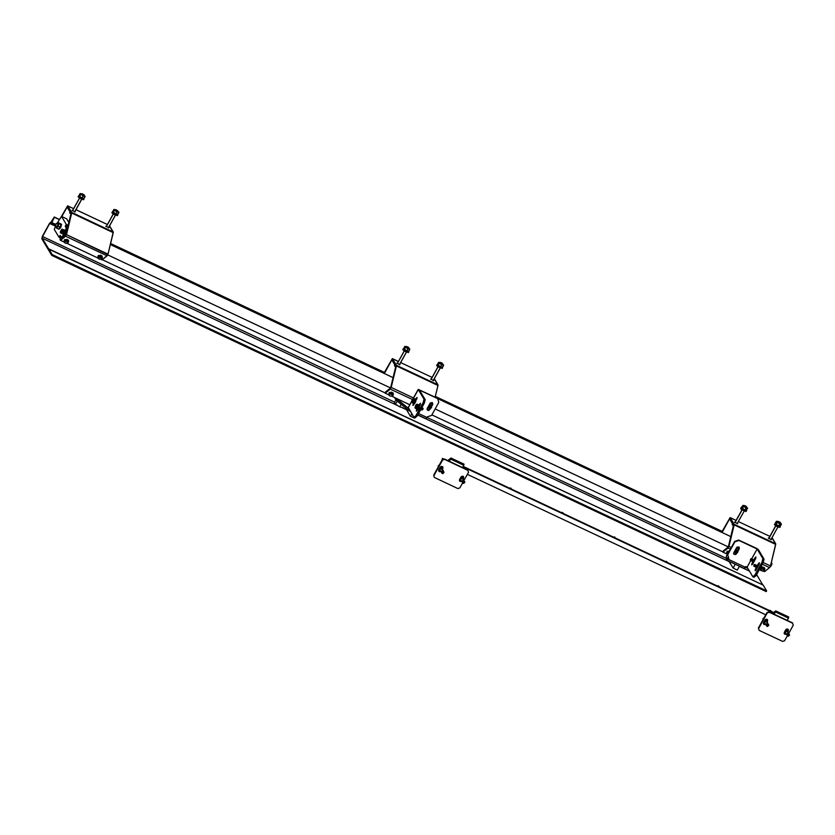 <?xml version="1.0" encoding="UTF-8"?>
<svg xmlns="http://www.w3.org/2000/svg" width="835" height="835" viewBox="0 0 835 835"><rect width="100%" height="100%" fill="white"/><g stroke="black" fill="none" stroke-linecap="round" stroke-linejoin="round"><path stroke-width="1.25" d="M737.722 523.681L734.602 522.209L737.722 523.681M771.488 539.577L768.377 538.105L771.488 539.577M723.214 551.006L722.943 552.133L726.429 553.782L722.943 552.133L727.995 548.042L730.354 549.148L727.995 548.042L734.132 524.881L775.694 544.441L770.475 565.953L763.242 562.55L770.475 565.953L775.736 543.898L734.132 524.234L730.218 517.7L736.084 520.455L730.072 517.616L721.628 532.292L730.155 517.637L734.132 524.881L734.132 524.234L775.705 543.794L772.031 537.667L775.694 544.441L734.132 524.881L728.913 546.393L727.995 548.042L722.943 552.133L723.214 551.006L728.277 546.904L723.214 551.006M763.263 571.119L764.505 571.704L763.263 571.119M762.376 564.22L769.567 567.602L764.505 571.704L769.567 567.602L770.475 565.953L769.567 567.602L762.376 564.22M731.262 547.499L728.913 546.393L731.262 547.499M769.86 536.352L738.401 521.52M735.176 522.105L734.56 522.115L735.176 522.105M768.952 538.001L768.336 538.011L768.952 538.001M722.024 532.48L729.571 518.869L733.485 525.403L728.277 546.904L435.139 408.941L728.277 546.904L733.485 525.403L729.571 518.869L722.024 532.48M399.996 364.718L396.875 363.246L399.996 364.718M433.762 380.614L430.651 379.142L433.762 380.614M385.488 392.043L385.217 393.181L388.703 394.819L385.217 393.181L390.279 389.079L412.344 399.464L390.279 389.079L396.406 365.918L437.968 385.488L435.15 397.126L438.031 385.092L396.406 365.271L392.492 358.737L398.368 361.503L392.346 358.664L383.902 373.339L392.429 358.674L396.406 365.918L396.406 365.271L437.978 384.831L434.304 378.704L437.968 385.488L396.406 365.918L391.187 387.43L390.279 389.079L385.217 393.181L385.488 392.043L390.55 387.951L385.488 392.043M391.772 396.26L409.797 404.745L391.772 396.26M413.555 397.961L391.187 387.43L413.555 397.961M400.664 362.578L432.133 377.399L400.664 362.578M397.45 363.142L396.844 363.1L397.45 363.142M431.225 379.038L430.609 379.048L431.225 379.038M384.298 373.527L391.845 359.906L395.759 366.44L390.55 387.951L107.767 254.852L390.55 387.951L395.759 366.44L391.845 359.906L384.298 373.527M75.265 211.871L72.144 210.399L75.265 211.871M109.03 227.767L105.92 226.295L109.03 227.767M73.626 208.656L67.76 205.89L71.674 212.424L113.247 231.994L109.573 225.868L113.236 232.641L71.674 213.071L71.674 212.424L66.456 234.583L108.018 254.143L107.11 255.802L65.537 236.232L66.456 234.583L65.537 236.232L60.485 240.334L60.757 239.196L65.819 235.105L59.974 239.833L60.537 240.104L59.974 239.833L60.798 236.462L59.974 239.833L65.819 235.105L71.027 213.593L67.113 207.059L61.842 216.568L67.113 207.059L71.027 213.593L65.819 235.105L60.757 239.196L60.485 240.334L63.971 241.973L60.485 240.334L65.537 236.232L107.11 255.802L102.047 259.894L100.805 259.309L102.047 259.894L107.872 254.623L66.456 234.583L71.674 213.071L113.236 232.641L108.018 254.143L113.247 231.994L71.674 212.424L67.76 205.89L73.626 208.656L67.687 205.827L60.517 218.05L67.698 205.827M67.03 243.413L97.737 257.869L67.03 243.413M75.922 209.731L107.402 224.552L75.922 209.731M72.718 210.295L72.102 210.305L72.718 210.295M106.494 226.191L105.878 226.201L106.494 226.191M730.771 536.602L437.603 398.608L730.771 536.602M431.852 414.87L722.995 551.904L431.852 414.87M393.045 377.639L110.345 244.571L393.045 377.639M68.313 224.792L66.101 226.588L68.313 224.792L65.819 235.105L68.313 224.792M102.246 259.737L385.279 392.951L102.246 259.737M764.766 568.917L763.691 567.769L761.781 567.466L763.691 567.769L763.399 569.011L762.251 568.979L763.941 569.773L763.983 570.816L764.85 569L763.983 570.816L762.334 571.067L763.482 571.109L760.393 570.054L761.823 567.236L761.583 567.967L760.56 567.487L761.583 567.967L760.508 569.919L759.485 569.428L760.455 569.992L761.196 569.011L761.833 567.08L761.301 566.161L761.791 567.424L763.534 567.748L761.791 567.435L760.434 570.023L760.946 570.545L763.482 571.109L764.547 570.242L763.399 569.011L763.691 567.769L764.881 568.656L761.823 566.923L764.129 567.487L764.808 568.959M763.524 569.22L761.217 568.969L763.524 569.22M726.826 551.893L729.247 551.142L727.097 551.351L726.335 553.615L726.836 551.987M727.859 551.538L728.986 551.611L727.859 551.538M726.972 551.862L727.702 551.517L727.4 552.749L727.702 551.517L726.972 551.862M726.335 553.615L727.64 554.91L726.826 553.334L726.335 553.615L727.64 554.91L726.335 553.615M728.203 553.02L726.701 553.428L728.203 553.02M726.711 552.321L727.619 551.58L726.711 552.321M393.264 394.036L389.371 392.398L388.609 394.663L389.12 393.024M392.283 393.003L393.348 394.141L393.055 395.383L393.348 394.141L392.283 393.003M390.133 392.586L392.2 392.92L391.897 394.151L392.2 392.92L390.133 392.586M389.246 392.899L389.976 392.554L389.674 393.796L389.976 392.554L389.246 392.899M392.022 394.36L389.674 393.796L388.609 394.663L389.757 395.884L391.98 396.249L393.055 395.383L391.897 394.151L390.749 394.12L392.44 394.913L392.481 395.957L390.832 396.218L389.152 395.414L389.11 394.37L388.609 394.663L389.757 395.884L391.98 396.249L393.055 395.383L392.022 394.36M393.295 393.984L393.16 393.076L391.49 392.168L389.1 392.93M388.985 393.358L389.903 392.617L388.985 393.358M389.935 393.901L389.11 394.37L390.749 394.12L389.935 393.901M390.749 394.12L389.11 394.37L389.152 395.414L390.832 396.218L392.481 395.957L392.44 394.913L390.749 394.12M102.308 257.086L98.405 255.447L97.643 257.712L98.154 256.074M101.317 256.053L102.392 257.19L102.089 258.433L102.392 257.19L101.317 256.053M99.177 255.635L101.233 255.969L100.941 257.201L101.233 255.969L99.177 255.635M98.279 255.948L99.01 255.604L98.718 256.846L99.01 255.604L98.279 255.948M102.34 257.034L101.964 255.896L100.524 255.218L98.144 255.98M97.643 257.712L99.876 259.267L102.089 258.433L100.941 257.201L98.718 256.846L97.643 257.712L98.186 258.464L98.144 257.42L97.643 257.712M98.019 256.408L98.937 255.667L98.019 256.408M99.595 259.205L98.186 258.464L99.595 259.205M101.39 259.111L99.876 259.267L102.089 258.433L101.473 257.963L101.526 259.007L100.941 257.201L99.793 257.17L101.473 257.963L98.718 256.846L98.144 257.42L99.793 257.17L97.904 257.9L99.375 259.142L101.39 259.101M68.533 241.211L68.313 242.536L68.616 241.294L67.468 240.073L64.514 240.052L65.245 239.708L64.942 240.95L65.245 239.708L67.468 240.073L67.165 241.305L64.942 240.95L63.867 241.816L65.819 243.309L68.313 242.536L67.165 241.305L67.468 240.073L68.647 240.95L64.629 239.551L63.867 241.816L64.379 240.177M67.291 241.513L66.017 241.273L67.708 242.066L67.75 243.11L66.101 243.371L64.41 242.567L64.368 241.524L63.867 241.816L65.026 243.037L67.249 243.402L68.313 242.536L67.291 241.524M68.564 241.138L68.418 240.229L66.748 239.321L64.368 240.083M65.203 241.054L64.368 241.524L66.017 241.273L65.203 241.054M66.017 241.273L64.368 241.524L64.556 242.714L66.351 243.402L67.854 243.006L67.708 242.066L66.017 241.273M56.561 223.383L58.189 224.156L56.561 223.383L55.194 226.045L56.561 223.383L55.194 226.045L55.413 224.458L56.561 223.383M61.529 224.344L60.798 227.485L61.529 224.344L60.871 224.041L61.529 224.344M60.569 223.884L61.059 224.698L59.348 228.383L59.901 227.621L58.617 229.103L56.54 228.122L56.206 226.525L56.54 228.122L58.617 229.103L60.12 227.37L58.043 226.389L56.54 228.122L58.043 226.389L60.256 226.995L61.059 224.698L58.982 223.717L58.043 226.389L58.982 223.717L58.419 222.778L58.982 223.717L61.059 224.698L60.569 223.884M60.663 227.746L60.047 227.454L60.663 227.746L59.003 229.249L60.663 227.746M62.865 235.929L65.6 230.992L66.289 228.153L65.193 226.327L66.278 224.385L61.498 216.401L56.978 223.55L61.498 216.401L66.278 224.385L65.193 226.327L66.028 226.713L67.071 225.805L66.028 226.713L65.193 226.327L67.124 228.54L66.028 226.713L67.124 228.54L66.435 231.389L67.124 228.54L66.289 228.153L62.865 235.929L63.7 236.315L66.435 231.389L65.6 230.992L66.435 231.389L63.7 236.315L62.093 237.62L63.7 236.315L62.865 235.929L61.258 237.234L60.162 235.407L61.258 237.234L62.865 235.929M55.507 226.201L54.306 229.374L59.087 237.349L60.162 235.407L59.087 237.349L60.423 237.985L59.087 237.349L54.306 229.374L55.507 226.201L49.735 223.488L55.507 226.201M60.37 236.91L60.704 236.315L60.37 236.91M67.886 225.137L66.278 224.385L67.886 225.137M68.449 221.786L68.981 222.037L68.449 221.786M66.685 218.853L61.498 216.401L66.685 218.853L68.867 222.486L66.685 218.853M62.093 237.62L61.258 237.234L62.093 237.62M60.183 227.193L60.798 227.485L60.183 227.193M57.521 223.801L58.419 222.778L60.496 223.749L58.419 222.778L57.521 223.801M56.759 226.744L58.189 224.156L56.832 226.817L55.298 226.055M771.289 563.155L771.884 560.149L771.289 563.155M430.108 403.242L432.123 402.564L430.275 403.002L427.05 408.973L427.572 410.204L428.658 410.465L430.474 408.492L429.827 409.661L427.238 409.828L427.228 408.43L430.108 403.253M394.423 402.533L395.414 404.192L399.808 406.864L403.211 407.866L399.808 406.864L401.217 404.328L399.808 406.864L395.414 404.192L397.293 401.176L395.414 404.192L394.423 402.533L395.905 399.85L394.423 402.533M408.91 410.643L396.155 400.268L394.537 397.564L396.155 400.268L396.416 398.452L408.847 408.764L396.802 399.099L396.155 400.268L408.733 410.361L409.244 409.432L408.91 410.643M408.305 407.563L411.571 401.729L408.242 407.741L413.941 417.26L415.955 415.621L423.147 402.647L424.316 403.201L425.172 399.652L419.41 390.039L437.603 398.598L419.41 390.039L425.172 399.652L424.316 403.201L417.124 416.174L415.11 417.803L417.124 416.174L424.316 403.201L423.147 402.647L424.003 399.099L418.304 389.58L413.346 398.514L418.293 389.434L437.342 398.159L418.272 389.444L412.981 398.692L415.089 399.057L414.421 401.708L414.943 401.948L415.162 399.297M413.21 403.566L412.855 405.413L413.21 403.566M415.82 398.859L417.03 397.491L416.3 399.986L417.02 397.491L415.82 398.859M413.617 403.722L414.15 403.869L413.2 405.299L415.454 402.313L413.367 403.712L415.705 401.844L415.934 398.963M416.675 409.327L416.31 411.175L416.675 409.327M416.936 408.899L418.398 407.72L417.876 407.47L418.544 404.829L416.655 404.328L416.404 406.728L417.26 404.223L418.544 404.829L418.377 406.426L417.093 405.82L417.03 404.954L415.412 407.877L417.291 408.378L416.018 407.772L416.404 406.728L415.099 407.793L415.433 405.935L415.099 408.117L416.383 408.722L415.026 407.417L415.099 408.117L416.018 407.772L417.093 405.82L418.377 406.426L418.398 407.72L419.107 405.549L418.617 405.069M419.274 404.62L420.485 403.253L419.765 405.758L420.475 403.253L419.274 404.62M417.072 409.494L417.604 409.641L416.655 411.07L418.919 408.085L416.822 409.484L416.592 408.785L417.197 409.442L419.16 407.605L419.389 404.724M417.834 414.891L425.881 418.679L426.915 417.844L427.53 416.759L427.102 417.531L418.586 413.523L427.102 417.531L425.892 418.69L417.855 414.859M437.603 398.598L438.761 402.407L431.57 415.381L427.53 416.759L431.57 415.381L438.761 402.407L437.603 398.598M432.707 404.474L432.123 402.564L432.707 404.474L431.121 406.426L432.551 402.877L432.707 404.474L431.382 406.854L432.707 404.474M409.004 410.736L409.755 410.277L408.993 410.736L410.434 411.415M414.598 418.178L414.87 417.698L414.598 418.178L410.444 416.227L411.832 413.732L410.444 416.227L405.257 407.563L410.444 416.227L414.598 418.178M430.056 408.357L428.679 409.964L427.123 409.599L429.827 409.661L430.056 408.357M408.336 407.553L413.941 417.26L415.955 415.621L417.124 416.174L415.955 415.621L423.147 402.647L424.003 399.099L425.172 399.652L424.003 399.099L418.272 389.444M413.941 417.26L415.11 417.803L413.941 417.26M416.936 398.775L416.091 398.378L416.936 398.775M420.391 404.537L419.546 404.14L420.391 404.537M409.14 410.757L410.402 411.352M739.309 566.349L740.092 566.579L739.309 566.349M727.149 560.431L726.481 559.314L727.128 558.145L728.506 557.77L727.128 558.145L727.796 559.273L727.128 558.145L726.481 559.314L727.149 560.431M747.106 567.205L745.071 567.769L747.106 567.205M727.87 559.304L728.631 558.166L727.87 559.304M756.614 548.438L738.693 540.005L734.654 541.372L727.473 554.346L728.892 558.594L727.723 554.774L734.915 541.811L738.954 540.433L757.136 548.992L751.688 558.834L757.136 548.992L738.693 540.005L758.138 549.388L764.067 559.158L762.898 558.605L757.136 548.992L762.898 558.605L762.031 562.164L762.898 558.605L764.067 559.158L763.2 562.717L756.019 575.68L754.005 577.319L756.019 575.68L763.2 562.717L762.031 562.164L754.85 575.138L762.031 562.164L763.2 562.717L764.067 559.158L758.368 549.639L756.614 548.438M739.1 547.165L737.67 550.714L739.1 547.165M736.606 552.645L734.654 554.336L733.673 553.887L736.376 553.949L737.023 552.78L736.376 553.949L733.788 554.106L733.777 552.718L733.756 554.075L735.76 554.565L736.606 552.645M727.379 560.546L744.121 568.468L745.77 566.547L745.342 567.32L728.454 559.377L728.892 558.594L727.233 560.525L744.131 568.478L745.342 567.32L728.454 559.377L727.243 560.525M750.707 560.598L747.074 567.153L745.77 566.547L747.074 567.153L752.836 576.766L754.005 577.319L752.836 576.766L754.85 575.138L756.019 575.68L754.85 575.138L752.836 576.766L747.074 567.153L750.707 560.598M739.257 548.752L738.912 546.988L737.034 547.082L733.777 552.718L736.658 547.53L739.257 547.363L737.931 551.142L739.257 548.752M737.263 570.044L739.372 566.234L737.263 570.044L733.099 568.092L735.217 564.283L733.099 568.092L729.091 561.391L733.099 568.092L737.263 570.044M727.139 558.145L726.189 556.559L727.222 554.691L726.189 556.559L727.139 558.145M727.723 554.774L734.654 541.372L727.723 554.774L728.892 558.594L727.723 554.774M758.441 563.656L759.38 562.769L759.151 564.345L755.696 570.441L755.091 570.128L756.364 567.403L755.56 568.844L756.447 569.251L755.56 568.844L755.205 570.691L759.015 564.617L759.37 562.759L758.441 563.656L759.276 564.042L758.441 563.656L757.335 565.639L758.441 563.656M754.986 557.884L755.915 556.997L755.696 558.584L751.75 564.919L752.909 561.631L752.105 563.072L752.982 563.489L752.105 563.072L751.75 564.919L752.679 564.032L755.56 558.845L755.915 556.997L754.986 557.884L755.821 558.281L754.986 557.884L753.88 559.867L754.986 557.884M738.693 540.005L734.654 541.372L738.693 540.005M442.174 458.979L442.529 459.563L442.174 458.979M467.381 474.353L765.737 614.779L467.381 474.353M443.844 459.114L442.466 458.467L443.844 459.114M462.903 466.765L774.462 613.412L462.903 466.765M463.143 466.327L774.713 612.973L463.143 466.327M449.721 460.596L448.364 460.878L449.721 460.596M443.02 459.396L442.466 458.467L443.02 459.396M736.48 552.864L734.163 552.039L736.48 552.864M737.451 552.728L736.898 550.933L737.451 552.728L736.313 552.353L736.898 550.933L735.885 549.242L738.036 551.319L737.451 552.728L736.898 550.933L736.407 551.684L737.274 552.686L737.858 551.34L736.971 551.121L737.451 552.728M737.232 549.983L735.927 549.232L737.232 549.983M738.589 548.908L736.553 547.729L738.547 548.835M735.071 550.39L735.718 551.361L735.071 550.39M735.938 550.912L735.176 550.453L736.313 552.353M738.036 551.319L736.992 550.192M751.062 559.888L750.321 560.191L750.582 559.231L750.31 559.961L751.062 559.888L750.352 560.264L751.302 558.657L751.062 559.888L754.172 561.35L751.062 559.888L751.176 558.667L750.582 559.231L751.009 558.74L751.062 559.888M754.516 565.65L753.775 565.963L754.036 565.003L753.765 565.733L754.516 565.65L753.817 566.026L754.756 564.418L754.516 565.65L757.627 567.111L754.516 565.65L754.642 564.429L754.036 565.003L754.464 564.502L754.516 565.65M429.931 408.576L427.614 407.751L429.931 408.576M431.486 407.95L429.764 407.146L431.486 407.95L429.764 408.064L428.825 405.57L429.764 407.146L431.486 407.031L431.486 407.95L429.764 407.146L430.108 408.242L431.455 407.793L430.589 406.791L429.921 407.25L431.486 407.95M430.683 405.695L429.086 405.079L430.683 405.695M432.039 404.62L430.004 403.441L431.998 404.547M428.522 406.113L429.169 407.073L428.522 406.113M429.388 406.624L428.731 406.311M431.486 407.031L430.369 405.163M413.649 403.785L415.454 402.313L415.851 398.973M413.482 403.138L414.943 401.948L414.421 401.708L413.075 402.992L411.645 402.355L413.836 402.606L412.563 402L413.836 402.606L414.922 400.664L413.638 400.059L414.922 400.664L415.12 399.412L414.932 400.549L415.089 399.057L413.095 398.608L412.198 399.714L413.805 398.462L412.949 400.957L413.638 400.059L413.2 398.566M411.613 401.291L412.198 399.714L411.645 402.355L412.563 402L412.949 400.957L411.958 402.105L411.571 401.645L411.645 402.355L412.563 402L413.638 400.059L413.575 399.193L412.438 401.719L411.77 402.126L411.582 401.489M415.026 399.036L415.684 398.786L415.047 402.115L415.913 399.422L415.026 399.036M413.075 402.992L414.087 403.075L415.141 401.572L415.653 399.777L415.078 399.088M417.103 409.547L418.919 408.085L419.306 404.745M420.84 409.474L422.103 410.068L422.823 409.494L421.226 408.774L422.719 409.484L422.959 408.252L421.811 407.71M422.322 410.006L423.042 408.461M416.529 408.764L418.293 406.572L416.529 408.764L417.343 408.973L418.398 407.72L418.533 404.86M417.229 408.398L416.383 408.722L417.229 408.398M416.394 404.495L415.653 405.476L416.655 404.328L417.03 404.954L417.26 404.223L416.467 404.432M423.063 408.492L422.719 409.484L423.084 408.534M422.333 408.837L423.021 408.346M418.481 404.798L419.139 404.558L418.502 407.887L419.379 405.194L418.481 404.798M769.87 610.27L770.955 610.792L769.87 610.27M718.058 585.763L718.935 586.17L717.693 586.139M718.987 586.316L717.912 585.815L718.998 586.337M667.029 561.861L665.745 561.684M666.111 561.308L666.998 561.934M614.153 536.853L615.019 537.26L613.788 537.229M562.237 512.356L563.124 513.003L561.851 512.784M510.237 487.943L511.103 488.35L509.893 488.329M511.156 488.496L510.081 487.995L510.999 488.851M775.694 610.876L788.689 616.981L788.626 617.775L787.217 620.363L788.47 618.098L775.485 611.982L788.47 618.098L788.731 617.023L775.746 610.917L774.222 614.257L792.666 623.244L769.035 611.804L792.415 622.816L793.25 625.154L788.72 633.327L793.25 625.154L792.666 623.244L769.285 612.243L767.271 612.921L758.639 628.494L767.01 612.493L769.035 611.804L774.222 614.257L775.705 610.876L773.617 612.462L775.694 610.876L788.637 616.981M764.119 624.528L763.534 622.618L763.879 624.382L765.622 624.392L764.119 624.528M763.43 623.776L765.361 623.964L763.43 623.776M784.9 634.308L784.316 632.398L784.66 634.162L786.403 634.172L784.9 634.308M784.211 633.556L786.142 633.744L784.211 633.556M775.371 611.784L774.045 614.174L775.371 611.784M788.094 630.592L788.021 629.266L786.372 629.183L784.316 632.398L785.756 629.799L788.355 629.642L788.355 631.03L787.603 631.479L788.094 630.592M784.618 640.716L787.363 635.769L784.618 640.716L782.604 641.405L759.224 630.394L782.604 641.405L784.618 640.716M758.963 629.966L758.639 628.494L767.01 612.493L769.035 611.804L767.01 612.493L758.389 628.056L758.963 629.966M767.313 620.812L767.229 619.476L765.591 619.403L763.534 622.618L764.975 620.019L767.574 619.852L767.574 621.24L767.438 619.664L767.313 620.812M767.083 622.127L767.574 621.24L767.083 622.127M787.864 631.907L788.355 631.03L787.864 631.907M773.941 612.608L775.444 611.418L773.941 612.608M450.754 459.135L463.738 465.252L463.999 464.177L451.004 458.071L449.491 461.411L467.673 469.969L444.293 458.958L467.673 469.969L468.518 472.307L463.978 480.48L468.518 472.307L467.934 470.397L444.554 459.396L442.54 460.075L433.908 475.647L442.279 459.647L444.293 458.958L449.491 461.411L450.963 458.029L447.706 460.565L450.963 458.029L463.957 464.135L463.738 465.252L450.754 459.135M439.387 471.681L438.803 469.771L439.147 471.535L440.89 471.545L439.387 471.681M438.699 470.93L440.63 471.117L438.625 470.335L440.609 471.076L438.699 470.93M460.168 481.461L459.584 479.551L459.928 481.315L461.671 481.325L460.168 481.461M459.48 480.709L461.411 480.897L459.48 480.709M450.639 458.937L449.313 461.327L450.639 458.937M463.362 477.745L463.279 476.42L461.64 476.336L459.584 479.551L461.024 476.962L463.623 476.795L463.623 478.184L462.872 478.632L463.362 477.745M459.887 487.87L462.632 482.922L459.887 487.87L457.872 488.558L434.492 477.547L457.872 488.558L459.887 487.87M434.231 477.119L433.908 475.647L442.279 459.647L444.293 458.958L442.279 459.647L433.647 475.209L434.231 477.119M442.581 467.965L442.498 466.629L440.859 466.556L438.803 469.771L440.243 467.172L442.832 467.005L442.842 468.393L442.696 466.817L442.581 467.965M442.352 469.28L442.842 468.393L442.352 469.28M463.133 479.06L463.623 478.184L463.133 479.06M448.019 460.711L450.702 458.572L448.019 460.711M462.486 467.517L463.738 465.252L462.486 467.517M766.206 591.639L51.791 255.385L52.219 254.602L766.645 590.867L766.206 591.639L51.791 255.385L41.823 238.758L51.791 255.385L52.219 254.602L48.764 248.84L763.18 585.095L766.645 590.867L52.219 254.602L42.115 238.236L397.846 405.674L42.115 238.236L48.628 249.091L763.18 585.095L766.645 590.867L766.206 591.639M401.332 407.313L406.582 409.787L401.332 407.313M417.75 415.037L729.247 561.652L417.75 415.037M739.288 566.38L749.486 571.182L739.288 566.38M756.604 574.616L762.762 584.897L756.604 574.616M747.826 568.416L745.937 567.529L747.826 568.416M726.888 558.563L427.134 417.479L726.888 558.563M394.621 402.167L42.543 236.462L49.735 223.488L42.408 236.722L42.115 238.236L42.543 236.462L394.621 402.167M51.352 223.676L55.089 225.44L51.352 223.676L51.78 222.903L55.36 224.584L51.52 222.465L55.475 224.333L51.52 222.465L54.4 217.277L59.201 219.542L54.223 216.996L59.295 219.375L54.223 216.996L51.029 222.152L54.4 217.277L51.352 223.676L50.747 222.674L51.352 223.676M110.554 243.716L384.33 372.567L110.554 243.716M435.286 396.552L722.045 531.53L435.286 396.552M110.596 243.528L384.413 372.41L110.596 243.528M435.327 396.374L722.139 531.363L435.327 396.374M49.62 223.289L42.428 236.263L49.62 223.289L51.029 222.152L49.62 223.289M50.747 222.674L49.735 223.488L50.747 222.674M41.823 238.758L42.428 236.263L41.823 238.758M771.947 563.489L771.394 562.696L771.926 563.959L770.35 566.756M771.957 563.688L770.58 566.61L771.926 563.98L770.987 563.844L771.686 564.794L770.162 566.788M61.727 229.395L63.951 230.032L62.301 233.602L61.018 232.996L61.31 232.318L62.176 231.347L63.951 232.182L64.41 230.189L63.376 229.761L64.243 229.938L63.951 232.182L61.873 233.664L63.784 232.527L63.324 232.14L63.784 232.527L62.834 233.779L60.36 232.725L62.301 233.602L61.018 232.996L61.446 232.099L60.537 232.788L62.176 231.347L62.677 229.427L63.951 230.032L63.46 231.953L62.176 231.347L62.27 230.314L61.446 232.099L62.677 229.427L61.279 229.917L62.187 229.228L62.27 230.314L62.009 229.155M62.364 233.904L61.863 233.664M60.454 231.692L61.279 229.917L60.631 232.829L60.454 231.692M780.234 522.543L778.564 521.51L780.318 522.72L778.178 521.666L777.834 522.272L778.095 521.489L777.719 522.167M778.533 521.531L780.182 522.324M775.861 525.841L768.816 538.544L775.861 525.841M779.869 527.177L774.327 524.39L779.9 527.407L780.182 526.895L774.817 524.255L774.786 525.027L777.103 526.561L779.9 527.407M779.848 526.697L775.141 524.39L775.673 523.816L776.028 524.213L775.496 523.743L775.141 524.39L778.324 526.405L778.669 525.789L778.324 526.405L779.838 526.697L780.161 526.113L778.971 525.873L780.13 526.113M775.078 523.931L775.308 523.399M778.387 525.622L776.529 524.578L778.387 525.622M779.817 526.499L779.452 526.092M780.203 523.169L777.531 521.896L780.203 523.169M777.333 521.384L778.022 521.625L776.821 521.739L778.898 523.19L780.871 523.942L780.234 522.856L780.882 523.388M778.752 525.831L776.164 524.38L778.752 525.831L779.786 523.952L778.752 525.831M776.842 521.301L777.208 522.501L778.606 523.023L776.226 521.364L777.208 522.501L776.164 524.38L775.183 523.242L776.466 521.322L775.183 523.242L776.164 524.38L777.208 522.501L777.928 522.71L781.393 524.276L780.36 526.154L781.132 523.67M779.953 523.378L780.318 522.72M780.495 523.889L778.606 523.023L780.495 523.889M746.469 506.647L744.789 505.613L746.542 506.824L744.403 505.77L744.068 506.375L744.329 505.592L743.943 506.271M744.757 505.634L746.406 506.427M742.096 509.945L735.05 522.647L742.096 509.945M733.401 525.768L732.191 524.704L732.41 523.597L732.191 524.704L733.401 525.768M746.125 511.511L741.783 509.726L740.76 508.87L740.864 507.91L740.76 508.87L741.052 508.358L746.417 510.989L741.052 508.358L740.76 508.87L746.125 511.511L746.417 510.999M746.072 510.801L741.365 508.494L741.897 507.92L742.252 508.317L741.731 507.847L741.365 508.494L744.559 510.509L744.903 509.893L744.559 510.509L746.072 510.801L746.396 510.216M746.354 510.216L745.206 509.976L746.354 510.216M741.24 508.317L741.553 507.513L741.24 508.317M741.407 508.024L741.543 507.503M744.611 509.726L742.753 508.682L744.611 509.726M746.041 510.602L745.686 510.195M746.427 507.273L743.787 505.947L746.427 507.273M743.557 505.488L742.899 505.613L744.267 506.793L747.346 507.743L746.584 510.258L744.977 509.934L746.584 510.258L747.346 507.753L747.628 508.379L744.83 507.127L746.02 508.056L744.977 509.934L742.388 508.484L744.977 509.934L746.02 508.056L746.928 508.024L743.046 505.843L744.83 507.127L743.432 506.605L742.388 508.484L743.432 506.605L743.119 505.405L741.407 507.346L742.388 508.484L741.407 507.346L743.066 505.405M442.571 363.663L440.796 362.494L442.592 363.757L440.4 362.63L440.045 363.256L440.379 362.536L439.993 363.204M438.072 366.826L431.027 379.528L438.072 366.826M433.125 380.697L440.17 367.995M442.143 364.425L442.498 363.799M440.692 362.536L442.477 363.329M442.466 367.932L436.621 365.365L442.174 368.444L442.466 367.932L436.955 365.104L436.674 365.626L438.385 367.035L442.153 368.486M436.955 365.104L437.394 364.78L436.955 365.104M442.101 367.765L437.989 365.949L437.655 364.613L438.041 365.041L437.3 365.26L440.212 367.275L440.556 366.648L440.212 367.275L442.414 367.212M442.268 367.17L440.88 366.763L442.268 367.17M437.237 365.125L437.634 364.363L437.237 365.125M437.321 364.978L437.613 364.394M440.254 366.471L438.469 365.386L440.254 366.471M439.857 363.048L442.466 364.196L439.868 363.058M439.669 362.442L438.991 362.63L440.515 363.851L443.395 364.686L442.727 364.895L443.573 365.375L442.54 367.254L440.609 366.68L442.54 367.254L443.406 364.707L443.573 365.375L440.515 363.851L441.652 364.801L440.609 366.68L438.114 365.177L440.609 366.68L441.652 364.801L442.727 364.895L438.991 362.63L440.515 363.851L439.158 363.298L438.114 365.177L439.168 362.348L440.295 362.672L439.669 362.442M437.55 364.227L438.114 365.177L437.55 364.227L438.594 362.348L437.55 364.227M438.594 362.348L439.168 362.348M442.226 364.415L442.592 363.757M408.795 347.767L407.021 346.598L408.816 347.861L406.624 346.734L406.28 347.36L406.603 346.64L406.238 347.287M406.927 346.64L408.691 347.464M404.297 350.93L397.262 363.632L404.297 350.93M399.36 364.801L406.394 352.099M408.378 348.529L408.722 347.903M395.665 366.847L395.279 365.636L394.506 365.793L394.715 364.686L394.506 365.793L395.665 366.847M408.659 352.067L402.846 349.468L408.398 352.547L408.691 352.036L403.19 349.207L402.898 349.729L404.61 351.138L408.378 352.589M403.19 349.207L403.629 348.884L403.19 349.207M408.325 351.869L404.599 350.324L403.524 349.364L403.879 348.717L404.265 349.145L403.524 349.364L406.447 351.378L406.791 350.752L406.447 351.378L408.639 351.316M408.492 351.274L407.115 350.867L408.492 351.274M403.472 349.228L403.858 348.466L403.472 349.228M403.545 349.093L403.837 348.498M406.488 350.575L404.704 349.489L406.488 350.575M408.774 348.404L406.06 346.995L408.774 348.404M405.893 346.546L405.215 346.734L406.739 347.955L409.62 348.79L408.952 348.999L409.808 349.479L408.764 351.358L406.833 350.783L408.764 351.358L409.63 348.811L409.808 349.479L406.739 347.955L407.877 348.905L406.833 350.783L404.349 349.28L406.833 350.783L407.877 348.905L408.952 348.999L405.215 346.734L406.739 347.955L405.392 347.402L404.349 349.28L405.392 346.452L406.53 346.776L405.893 346.546M403.785 348.331L404.349 349.28L403.785 348.331L404.818 346.452L403.785 348.331M404.818 346.452L405.392 346.452M115.961 209.689L117.86 210.911L115.658 209.783L115.314 210.41L115.637 209.689L115.261 210.368M113.33 213.979L106.296 226.682L113.33 213.979M108.393 227.851L115.428 215.148M117.411 211.579L117.756 210.952M112.057 212.434L117.443 215.597L117.725 215.086L112.224 212.257L112.109 212.998L114.176 214.501L117.411 215.639M112.172 212.006L111.932 212.779L112.224 212.257L115.011 214.282L117.725 215.086M117.359 214.919L113.633 213.374L112.558 212.414L112.923 211.766L113.309 212.194L112.558 212.414L115.48 214.428L115.825 213.802L115.48 214.428L117.672 214.365M117.526 214.324L116.148 213.917L117.526 214.324M112.506 212.278L112.902 211.516L112.506 212.278M112.589 212.142L112.882 211.547M115.522 213.624L113.737 212.539L115.522 213.624M117.808 211.453L115.094 210.044L117.808 211.453M114.927 209.595L114.249 209.783L115.501 210.837L118.654 211.839L117.986 212.048L118.841 212.528L117.798 214.407L115.877 213.833L117.798 214.407L118.664 211.86L118.841 212.528L115.783 211.004L116.921 211.954L115.877 213.833L113.383 212.33L115.877 213.833L116.921 211.954L117.986 212.048L114.249 209.783L115.783 211.004L114.426 210.451L113.383 212.33L114.437 209.501L115.564 209.825L114.927 209.595M112.819 211.38L113.383 212.33L112.819 211.38L113.863 209.501L112.819 211.38M113.863 209.501L114.437 209.501M117.495 211.568L117.86 210.911M84.064 194.92L82.289 193.751L84.085 195.014L81.893 193.887L81.538 194.513L81.872 193.793L81.506 194.44M79.565 198.083L72.52 210.785L79.565 198.083M74.618 211.954L81.663 199.252M83.646 195.682L83.991 195.056M69.837 213.082L70.933 214L70.547 212.789L69.775 212.946L69.983 211.839L69.775 212.946L70.923 214.021L69.858 213.102M82.185 193.793L83.959 194.618M83.959 199.189L78.114 196.622L83.667 199.701L83.959 199.189L78.448 196.361L78.166 196.883L79.878 198.292L83.646 199.742M78.448 196.361L78.887 196.037L78.448 196.361M83.594 199.022L79.482 197.206L79.148 195.87L79.534 196.298L78.793 196.517L81.705 198.532L82.049 197.905L81.705 198.532L83.907 198.469M83.761 198.427L82.373 198.02L83.761 198.427M78.73 196.382L79.127 195.62L78.73 196.382M78.814 196.246L79.106 195.651M81.746 197.728L79.962 196.642L81.746 197.728M84.043 195.557L81.329 194.148L84.043 195.557M81.162 193.699L80.484 193.887L82.007 195.108L84.888 195.943L84.22 196.152L85.066 196.632L84.032 198.511L82.101 197.937L84.032 198.511L84.899 195.964L85.066 196.632L82.007 195.108L83.145 196.068L82.101 197.937L79.617 196.434L82.101 197.937L83.145 196.068L84.22 196.152L80.484 193.887L82.007 195.108L80.651 194.555L79.617 196.434L80.661 193.605L81.788 193.929L81.162 193.699M79.043 195.484L79.617 196.434L79.043 195.484L80.087 193.605L79.043 195.484M80.087 193.605L80.661 193.605M788.177 632.951L786.643 630.227L789.085 634.151L788.678 634.892L789.419 634.506L787.812 635.852L788.344 635.487L788.365 636.27L789.566 635.007L788.188 632.669L786.664 634.308L788.177 632.951M787.687 636.093L788.71 633.838L787.29 635.644L787.342 634.631L788.824 634.036L787.29 635.644L787.687 636.093M786.967 635.101L788.292 633.149L786.967 635.101M788.72 634.965L788.344 635.487L788.72 634.965M788.052 634.986L788.344 635.487L788.052 634.986M788.605 633.817L787.175 635.445L788.605 633.817M788.397 633.462L786.873 634.652L788.397 633.462M788.417 634.767L788.824 634.036L788.417 634.767M788.282 629.955L787.081 628.985L788.198 629.809M784.879 631.385L787.113 631.751L784.879 631.385M785.265 632.283L784.816 631.51L785.265 632.283M786.695 631.062L784.89 631.5L786.695 631.062M786.121 633.713L784.138 632.961L786.121 633.713M787.342 631.041L785.537 630.195L787.342 631.041M787.259 631.25L785.484 630.31L787.102 630.644L788.772 633.421M763.9 618.109L763.023 618.443L763.065 619.246L763.858 618.192L763.086 619.267M763.033 618.505L763.033 619.194L763.033 618.505M763.691 618.474L763.336 619.111L763.691 618.474M764.202 621.668L766.321 621.971L764.098 621.605M767.386 623.16L765.862 620.447L768.304 624.371L767.897 625.102L768.638 624.716L767.031 626.073L767.563 625.697L767.574 626.49L768.784 625.227L767.407 622.879L765.883 624.528L767.386 623.16M766.895 626.313L767.929 624.058L766.509 625.864L768.043 624.256L767.636 624.987L767.835 624.204L766.561 624.851L766.895 626.313M766.186 625.321L767.511 623.369L766.186 625.321M767.939 625.185L767.563 625.697L767.939 625.185M767.814 624.027L766.394 625.666L767.814 624.027M767.605 623.682L766.092 624.872L767.605 623.682M767.501 620.175L766.29 619.205L767.417 620.029M764.484 622.503L764.025 621.731L764.484 622.503M765.914 621.282L764.109 621.72L765.914 621.282M765.34 623.922L763.357 623.181L765.34 623.922M766.561 621.261L764.756 620.415L766.561 621.261M766.467 621.459L764.693 620.52L766.321 620.854L767.991 623.63M460.252 478.601L462.371 478.904L460.148 478.538M463.435 480.104L461.912 477.38L464.354 481.304L463.947 482.045L464.688 481.659L463.081 483.006L463.613 482.64L463.623 483.423L464.834 482.16L463.456 479.822L461.932 481.461L463.435 480.104M462.945 483.246L463.978 480.991L462.559 482.797L462.611 481.785L464.093 481.19L462.559 482.797L462.945 483.246M462.235 482.254L463.561 480.302L462.235 482.254M463.989 482.119L463.613 482.64L463.989 482.119M463.321 482.139L463.613 482.64L463.321 482.139M463.863 480.97L462.444 482.599L463.863 480.97M463.655 480.616L462.141 481.805L463.655 480.616M463.686 481.92L464.093 481.19L463.686 481.92M463.55 477.109L462.339 476.138L463.467 476.962M460.534 479.436L460.075 478.664L460.534 479.436M461.964 478.215L460.158 478.653L461.964 478.215M461.39 480.866L459.407 480.115L461.39 480.866M462.611 478.194L460.805 477.349L462.611 478.194M462.517 478.403L460.743 477.463L462.371 477.797L464.03 480.574M439.168 465.262L438.344 466.421M438.302 465.659L438.302 466.347L438.302 465.659M438.959 465.627L438.605 466.274L438.959 465.627M439.471 468.821L441.59 469.124L439.367 468.759M442.654 470.314L441.13 467.6L443.562 471.524L443.155 472.255L443.907 471.869L442.299 473.226L442.832 472.85L442.842 473.643L444.053 472.38L442.675 470.042L441.151 471.681L442.654 470.314M442.164 473.466L443.187 471.211L441.778 473.017L441.736 472.203L443.302 471.41L441.778 473.017L442.164 473.466M441.454 472.474L442.78 470.522L441.454 472.474M443.208 472.339L442.832 472.85L443.208 472.339M443.082 471.18L441.663 472.819L443.082 471.18M442.874 470.836L441.36 472.025L442.874 470.836M442.759 467.329L441.558 466.358L442.675 467.183M441.183 468.435L439.377 468.873L441.183 468.435M441.83 468.414L440.024 467.569L441.83 468.414M441.736 468.612L439.961 467.673L441.59 468.017L443.249 470.783M736.105 520.435L730.155 517.637M432.154 377.368L400.675 362.557M398.378 361.471L392.429 358.674M107.412 224.521L75.943 209.71M56.477 223.31L58.116 224.083M61.383 224.218L60.736 223.905M55.194 226.045L56.832 226.817M411.571 401.541L408.211 407.605M750.446 560.473L753.786 562.049M751.302 558.657L754.756 560.285M753.901 566.245L757.241 567.81M754.756 564.418L758.222 566.047M429.764 408.064L428.637 406.186M450.963 458.029L463.957 464.135M777.949 526.979L770.914 539.671M775.736 525.758L768.701 538.45M746.542 506.824L746.166 507.503M744.183 511.083L737.148 523.775M741.96 509.861L734.925 522.553M440.233 368.026L433.188 380.718M438.01 366.795L430.975 379.487M436.621 365.365L436.903 364.853M408.816 347.861L408.44 348.539M406.457 352.13L399.422 364.822M404.244 350.898L397.199 363.59M402.846 349.468L403.138 348.957M115.491 215.179L108.456 227.871M113.278 213.948L106.243 226.64M84.085 195.014L83.709 195.693M81.726 199.283L74.68 211.975M79.502 198.052L72.468 210.744M78.114 196.622L78.396 196.11M786.695 634.663L785.036 631.886M765.914 624.883L764.244 622.106M461.964 481.816L460.294 479.039M441.172 472.036L439.513 469.26"/></g></svg>
